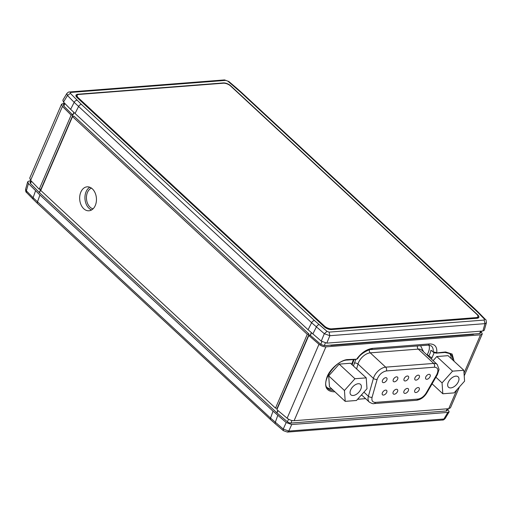 <?xml version="1.0" encoding="UTF-8"?>
<svg xmlns="http://www.w3.org/2000/svg" width="512" height="512" viewBox="0 0 512 512"><rect width="100%" height="100%" fill="white"/><g stroke="black" fill="none" stroke-linecap="round" stroke-linejoin="round"><path stroke-width="0.77" d="M447.725 409.114L449.165 411.795L447.834 412.403L443.891 419.014L442.554 420.019C443.168 420.192 444.045 419.674 445.184 418.464L443.891 419.014L288.774 431.072L283.238 429.056L270.541 418.086L33.094 197.702L26.368 190.854L25.6 189.235L27.693 181.805L29.107 180.998L30.682 180.877M447.834 412.403L291.731 424.538L286.195 422.528L273.037 411.162L39.93 194.995L28.442 183.501L27.693 181.805M477.741 314.906A5.459 2.362 -156.7 0 1 478.848 317.37A5.459 2.362 -156.7 0 1 477.12 318.253L331.494 329.574A5.459 2.362 -156.7 0 1 324.307 326.835L77.114 97.6A5.459 2.362 -156.7 0 1 76 95.136A5.459 2.362 -156.7 0 1 77.734 94.253L223.36 82.931A5.459 2.362 -156.7 0 1 230.547 85.67L477.741 314.906L477.594 315.238M77.05 95.616A5.459 2.362 23.3 0 0 75.962 95.923M478.304 317.939A5.459 2.362 23.3 0 0 477.779 316.934M327.027 331.366L324.307 333.69L329.85 335.706L484.96 323.648L486.4 322.771C486.221 320.371 485.901 319.277 485.44 319.475L478.714 312.627A2.733 1.69 -44.5 0 0 477.741 312.282L240.403 92L227.827 81.133L225.747 80.378L70.637 92.442L70.381 93.376L81.37 104.365L314.445 320.506L327.027 331.366L329.101 332.122L484.218 320.064L484.467 319.13L477.741 312.282M314.445 320.506A2.733 1.562 132.8 0 0 311.616 322.72L324.307 333.69L321.254 341.12L326.79 343.136L482.893 331.002L484.307 330.195L486.4 322.765M77.107 100.224A2.733 1.69 135.5 0 0 74.163 102.336L311.616 322.72L308.096 329.754L321.254 341.12M70.637 92.442L69.446 91.981C68.832 91.808 67.955 92.326 66.816 93.536L67.443 95.488L74.163 102.336L70.618 109.344L308.096 329.754M66.816 93.536L62.835 100.205L63.501 102.093L70.618 109.344M92.346 188.858A12.013 8.371 85.6 0 1 96.269 201.997A12.013 8.371 85.6 0 1 88.992 210.784A12.013 8.371 85.6 0 1 83.776 208.755A12.013 8.371 85.6 0 1 79.853 195.616A12.013 8.371 85.6 0 1 87.13 186.829A12.013 8.371 85.6 0 1 92.346 188.858M89.811 187.238A12.013 8.371 -94.4 0 0 84.941 197.094A12.013 8.371 -94.4 0 0 89.043 208.346A12.013 8.371 -94.4 0 0 91.578 209.965M311.322 332.659L310.144 335.386M277.818 410.445L276.813 412.781L39.469 192.678L73.952 112.614M309.069 334.15L277.126 408.32L275.507 408.128L307.29 334.336L309.069 334.15L74.022 116.186L72.518 116.621L40.736 190.413L275.507 408.128M307.29 334.336L72.518 116.621M78.285 97.786L324.493 326.106A5.459 2.362 23.3 0 0 331.68 328.845L476.134 317.613A5.459 2.362 23.3 0 0 477.869 316.73A5.459 2.362 23.3 0 0 476.755 314.266L230.547 85.946A5.459 2.362 23.3 0 0 223.36 83.206L78.906 94.438A5.459 2.362 23.3 0 0 77.178 95.322A5.459 2.362 23.3 0 0 78.285 97.786L78.01 98.432M324.493 326.106L324.218 326.752M77.178 95.322L76.589 96.678A5.459 2.362 23.3 0 0 76.512 96.96M477.197 318.246A5.459 2.362 23.3 0 0 477.286 318.086L477.869 316.73M39.206 189.254L71.149 115.091L62.458 106.406L61.555 104.179L29.734 178.067L30.618 180.346L39.206 189.254L40.768 189.139L39.302 192.525L30.47 183.533L30.029 182.406L30.822 180.563M64.275 102.886L63.373 104.973L63.827 106.086L72.71 114.97L73.786 112.461M61.555 104.179L64.122 103.238M71.149 115.091L72.71 114.97M91.443 188.122A10.65 7.418 -94.4 0 0 87.475 192.416A10.65 7.418 -94.4 0 0 93.056 208.838M481.178 331.437L482.266 333.933L480.525 334.822L325.907 346.848C323.501 346.854 321.19 345.997 318.976 344.282L308.819 335.494L276.877 409.658L287.13 418.221C289.363 419.898 291.686 420.73 294.099 420.717L448.717 408.691L450.445 407.821L459.456 386.886M447.878 408.762L447.11 410.547A2.733 1.178 -156.7 0 1 446.246 410.989L290.893 423.066L291.981 420.531M473.318 334.048L479.59 333.562L480.454 333.114L481.318 331.123M330.566 345.114L330.88 345.421L473.53 334.33L473.293 334.016L330.566 345.114L330.88 345.421M308.819 335.494L310.381 335.373L320.768 344.358L324.237 345.638L330.547 345.152M310.381 335.373L311.488 332.8M288.538 419.194L287.418 421.805L276.979 412.934L277.99 410.586M287.418 421.805A2.733 1.178 23.3 0 0 290.893 423.066M433.613 352.378A1.094 0.614 -54.5 0 1 433.306 352.314A1.094 0.614 -54.5 0 1 433.139 351.834L436.742 352.666C437.286 346.797 434.848 343.885 429.427 343.942L372.422 348.378C366.675 349.19 361.478 352.691 356.826 358.874L357.581 358.701L356.256 359.354L347.411 360.045A1.094 0.762 85.6 0 0 347.987 359.565L355.84 359.219M334.854 391.744L334.099 391.808C326.125 391.45 323.802 386.438 327.123 376.768C330.093 368.691 341.242 359.494 347.987 359.565M361.939 395.245L361.107 395.309M433.062 351.782L430.918 350.246A13.862 7.936 -47.2 0 1 428.845 355.936L428.557 356.429M451.2 358.566A18.176 10.406 132.8 0 0 449.267 353.171M452.73 359.987A18.374 10.515 -47.2 0 0 450.048 353.658L445.018 352.454A1.094 0.762 -94.4 0 0 445.587 351.974L452.128 354.061L454.131 361.286M432.435 384.141L431.872 384.205M428.96 345.133A13.651 7.814 -47.2 0 1 427.251 354.566L427.008 354.989M429.427 343.942A2.733 1.901 85.6 0 1 427.994 345.146L431.149 345.837A14.15 8.096 -47.2 0 1 433.139 351.834L430.918 350.246M326.957 387.398A18.176 10.406 132.8 0 0 331.834 388.947M430.074 376.634A3.002 1.722 -47.2 0 1 428.038 378.893A3.002 1.722 -47.2 0 1 425.888 379.002A3.002 1.722 -47.2 0 1 425.779 376.966A3.002 1.722 -47.2 0 1 427.821 374.707A3.002 1.722 -47.2 0 1 429.971 374.598A3.002 1.722 -47.2 0 1 430.074 376.634M386.694 392.416A3.002 1.722 -47.2 0 1 384.653 394.675A3.002 1.722 -47.2 0 1 382.502 394.79A3.002 1.722 -47.2 0 1 382.4 392.755A3.002 1.722 -47.2 0 1 384.442 390.496A3.002 1.722 -47.2 0 1 386.586 390.381A3.002 1.722 -47.2 0 1 386.694 392.416M397.51 391.578A3.002 1.722 -47.2 0 1 395.469 393.837A3.002 1.722 -47.2 0 1 393.318 393.946A3.002 1.722 -47.2 0 1 393.216 391.91A3.002 1.722 -47.2 0 1 395.251 389.651A3.002 1.722 -47.2 0 1 397.402 389.542A3.002 1.722 -47.2 0 1 397.51 391.578M397.632 379.155A3.002 1.722 -47.2 0 1 395.597 381.414A3.002 1.722 -47.2 0 1 393.446 381.523A3.002 1.722 -47.2 0 1 393.338 379.488A3.002 1.722 -47.2 0 1 395.379 377.229A3.002 1.722 -47.2 0 1 397.53 377.12A3.002 1.722 -47.2 0 1 397.632 379.155M386.816 379.994A3.002 1.722 -47.2 0 1 384.781 382.253A3.002 1.722 -47.2 0 1 382.63 382.362A3.002 1.722 -47.2 0 1 382.522 380.326A3.002 1.722 -47.2 0 1 384.563 378.067A3.002 1.722 -47.2 0 1 386.714 377.958A3.002 1.722 -47.2 0 1 386.816 379.994M419.136 389.894A3.002 1.722 -47.2 0 1 417.101 392.154A3.002 1.722 -47.2 0 1 414.95 392.262A3.002 1.722 -47.2 0 1 414.842 390.227A3.002 1.722 -47.2 0 1 416.883 387.968A3.002 1.722 -47.2 0 1 419.034 387.859A3.002 1.722 -47.2 0 1 419.136 389.894M408.32 390.739A3.002 1.722 -47.2 0 1 406.285 392.998A3.002 1.722 -47.2 0 1 404.134 393.107A3.002 1.722 -47.2 0 1 404.026 391.072A3.002 1.722 -47.2 0 1 406.067 388.813A3.002 1.722 -47.2 0 1 408.218 388.704A3.002 1.722 -47.2 0 1 408.32 390.739M408.448 378.31A3.002 1.722 -47.2 0 1 406.406 380.57A3.002 1.722 -47.2 0 1 404.256 380.685A3.002 1.722 -47.2 0 1 404.154 378.65A3.002 1.722 -47.2 0 1 406.189 376.39A3.002 1.722 -47.2 0 1 408.339 376.282A3.002 1.722 -47.2 0 1 408.448 378.31M419.264 377.472A3.002 1.722 -47.2 0 1 417.222 379.731A3.002 1.722 -47.2 0 1 415.072 379.84A3.002 1.722 -47.2 0 1 414.97 377.805A3.002 1.722 -47.2 0 1 417.005 375.546A3.002 1.722 -47.2 0 1 419.155 375.437A3.002 1.722 -47.2 0 1 419.264 377.472M353.427 366.003L355.808 359.392M420.563 345.722L423.59 351.821M350.643 390.003A7.098 4.064 -47.2 0 1 355.462 384.666A7.098 4.064 -47.2 0 1 360.544 384.403A7.098 4.064 -47.2 0 1 360.794 389.216A7.098 4.064 -47.2 0 1 355.974 394.554A7.098 4.064 -47.2 0 1 350.893 394.816A7.098 4.064 -47.2 0 1 350.643 390.003M345.21 401.357L356.48 400.48L366.989 388.736L366.221 377.862L354.95 378.739L339.194 364.128L328.691 375.872L344.448 390.483L345.21 401.357L329.453 386.739L328.691 375.872M354.95 378.739L344.448 390.483M366.221 377.862L350.464 363.251L339.194 364.128M448.243 382.419A7.098 4.064 -47.2 0 1 453.062 377.075A7.098 4.064 -47.2 0 1 458.15 376.819A7.098 4.064 -47.2 0 1 458.394 381.626A7.098 4.064 -47.2 0 1 453.574 386.97A7.098 4.064 -47.2 0 1 448.493 387.226A7.098 4.064 -47.2 0 1 448.243 382.419M463.827 370.278L452.557 371.155L442.048 382.899L442.816 393.766L454.086 392.89L464.589 381.146L463.827 370.278L448.07 355.667L436.8 356.544L433.12 360.653M442.816 393.766L432.09 383.821M452.557 371.155L436.8 356.544M435.904 377.197L442.048 382.899M35.558 190.746L33.094 197.702A2.733 1.69 -44.5 0 0 33.286 199.373L26.56 192.525L26.368 190.854L28.442 183.501M286.195 422.528L283.238 429.056L283.379 430.682L287.437 432.083L288.774 431.072L291.731 424.538M33.286 199.373L37.638 203.603A2.733 1.562 -47.2 0 1 37.466 201.946L39.93 194.995M37.638 203.603L270.714 419.738A2.733 1.562 -47.2 0 1 270.541 418.086L273.037 411.162M270.714 419.738L275.437 423.93A2.733 1.427 -49.6 0 1 275.296 422.304L277.786 415.379M77.734 94.253L77.421 94.97M329.101 332.122L329.85 335.706L326.79 343.136M319.078 324.614A2.733 1.427 130.4 0 0 316.365 326.938L312.845 333.971M81.37 104.365A2.733 1.562 132.8 0 0 78.541 106.579L74.989 113.587M70.381 93.376L67.443 95.488L63.501 102.093M69.446 91.981L224.563 79.917L227.827 81.133M225.747 80.378L224.563 79.917M228.621 81.318L236.563 88.07A2.733 1.427 130.4 0 0 235.77 87.891M240.403 92A2.733 1.562 -47.2 0 1 241.286 92.262L236.563 88.07M473.478 308.141A2.733 1.562 -47.2 0 1 474.362 308.397L241.286 92.262M484.467 319.13L485.44 319.475M484.218 320.064L484.96 323.648L482.893 331.002M331.68 328.845L331.366 329.581M476.134 317.613L475.821 318.355M30.47 183.533L31.462 181.229M63.827 106.086L64.922 103.539M30.618 180.346L62.458 106.406M448.717 408.691L456.851 389.798M464.026 373.139L480.525 334.822M447.181 408.813L446.246 410.989M479.59 333.562L480.614 331.174M324.237 345.638L325.357 343.034M321.939 341.632L320.768 344.358M287.13 418.221L318.976 344.282M325.907 346.848L294.099 420.717M334.099 391.808A1.094 0.762 -94.4 0 0 334.202 391.142M333.376 390.374A18.374 10.515 -47.2 0 1 327.501 388.141C320.461 382.528 335.43 359.891 347.411 360.045M357.562 399.27L365.606 398.643M431.29 358.957L432.09 357.568A2.733 0.832 -150.1 0 1 428.845 355.936L427.251 354.566M432.09 357.568L434.15 352.768M435.757 353.011L445.587 351.974M372.422 348.378A2.733 1.901 85.6 0 1 370.995 349.574L427.994 345.146M353.491 359.571L351.597 364.301M354.163 359.52L352.723 363.034A2.733 1.491 -164.3 0 1 351.731 363.814M369.35 349.856A2.733 1.901 85.6 0 0 370.246 352.851L418.266 349.114L433.696 363.424A10.918 6.253 -47.2 0 1 437.222 364.461L421.792 350.15A10.918 6.253 132.8 0 0 418.266 349.114A2.733 1.901 85.6 0 1 417.402 345.965M354.246 363.085A2.733 1.491 -164.3 0 1 357.984 364.064L356.608 368.947M377.146 379.354C379.002 374.694 382.067 371.891 386.342 370.938A2.733 1.901 85.6 0 0 385.67 367.155L370.246 352.851A10.918 6.253 132.8 0 0 357.984 364.064L373.414 378.368A10.918 6.253 -47.2 0 1 385.67 367.155L433.696 363.424A2.733 1.901 85.6 0 1 434.362 367.206C438.086 367.533 438.861 370.035 436.698 374.72L426.157 393.024C423.898 396.544 421.171 398.56 417.971 399.078L375.462 402.381C372.506 402.349 371.386 400.627 372.109 397.229L377.146 379.354A2.733 1.491 -164.3 0 1 373.414 378.368L368.378 396.25A2.733 1.491 15.7 0 0 372.109 397.229M363.942 392.134L368.378 396.25A10.918 6.253 -47.2 0 0 369.312 402.086L361.517 394.854M375.462 402.381A2.733 1.901 -94.4 0 1 374.029 403.584L416.544 400.275A2.733 1.901 -94.4 0 0 417.971 399.078M386.342 370.938L434.362 367.206M426.157 393.024A2.733 0.832 -150.1 0 0 426.88 392.864L437.427 374.56A2.733 0.832 -150.1 0 1 436.698 374.72M445.184 418.464L449.165 411.795M283.379 430.682L275.437 423.93M442.554 420.019L287.437 432.083M26.56 192.525C25.914 192.288 25.594 191.187 25.6 189.229M474.362 308.397L478.714 312.627M482.266 333.933L464.218 375.834M433.306 352.314L436.173 353.146L445.018 352.454M370.995 349.574C371.475 348.717 361.395 352.16 357.581 358.701M352.205 364.864L352.723 363.034M374.029 403.584C373.363 404.013 371.789 403.514 369.312 402.086M437.427 374.56L439.066 369.421L437.222 364.461M426.88 392.864C424.224 397.158 420.781 399.629 416.544 400.275"/></g></svg>
